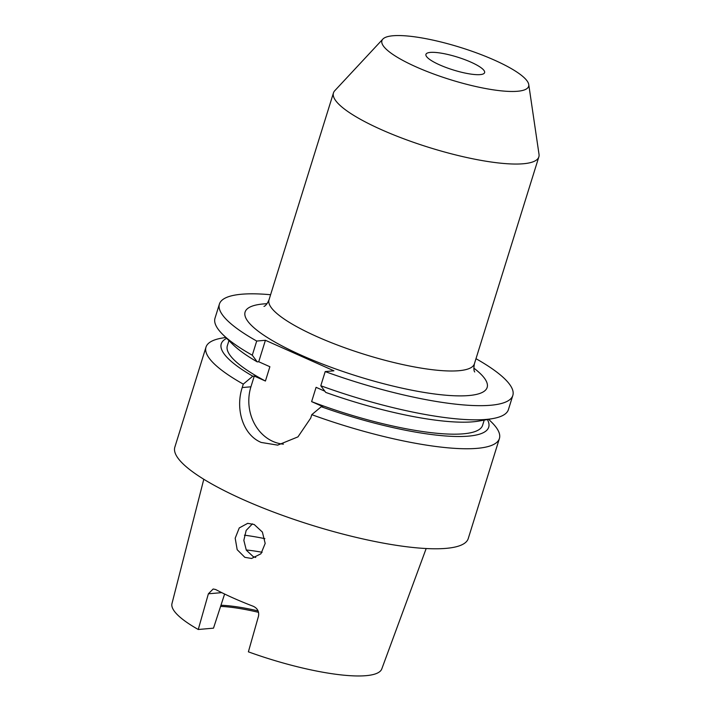 <?xml version="1.0" encoding="UTF-8"?>
<svg xmlns="http://www.w3.org/2000/svg" width="711" height="711" viewBox="0 0 711 711"><rect width="100%" height="100%" fill="white"/><g stroke="black" fill="none" stroke-linecap="round" stroke-linejoin="round"><path stroke-width="1.07" d="M439.638 64.879A30.733 6.755 -162.7 0 1 425.933 54.374A30.733 6.755 -162.7 0 1 470.904 62.141A30.733 6.755 -162.7 0 1 484.609 72.646A30.733 6.755 -162.7 0 1 439.638 64.879M494.358 60.097A76.832 16.886 -162.7 0 1 528.744 84.538A76.832 16.886 -162.7 0 1 492.03 89.639A76.832 16.886 -162.7 0 1 416.184 66.923A76.832 16.886 -162.7 0 1 382.856 39.096A76.832 16.886 -162.7 0 1 494.358 60.097M528.744 84.538L539.018 154.331A107.557 23.65 -162.7 0 1 538.849 156.882A107.557 23.65 -162.7 0 1 381.425 129.678A107.557 23.65 -162.7 0 1 333.459 92.91A107.557 23.65 -162.7 0 1 334.765 90.715L382.856 39.096M252.441 523.847L246.166 530.424L243.837 540.351L246.326 550.198L253.205 556.606L255.738 557.451M244.851 557.335L237.181 549.701L235.19 538.2L239.26 527.926L247.704 523.34L254.2 524.505L262.386 532.059L265.185 543.426L260.946 553.762L251.596 558.473L244.851 557.335M244.424 535.179A97.958 21.534 -162.7 0 1 264.874 538.654M246.202 549.976A80.672 17.731 -162.7 0 1 262.137 552.278M203.799 479.267L171.982 603.559A109.885 24.156 -162.7 0 0 198.253 629.493L208.376 593.801L213.167 588.992L215.664 589.526A112.187 24.663 17.3 0 0 233.261 598.031A112.187 24.663 17.3 0 0 253.338 606.314C257.524 608.323 259.248 611.602 258.511 616.144L248.388 651.836A109.885 24.156 -162.7 0 0 381.789 668.909L426.173 548.528M221.112 605.257A80.672 17.731 -162.7 0 1 258.084 610.9M224.614 594.032L213.504 628.16L198.253 629.493M225.743 337.423L221.556 338.169A153.656 33.781 17.3 0 0 205.994 347.128A153.656 33.781 17.3 0 0 243.286 384.127L242.22 387.557C235.297 408.523 242.575 434.723 261.195 442.446L277.681 445.13L297.953 436.874L310.716 418.086L311.782 414.664A153.656 33.781 17.3 0 0 499.406 438.518A153.656 33.781 17.3 0 0 491.692 422.307L488.661 419.312M499.406 438.518L468.247 538.556A153.656 33.781 -162.7 0 1 243.366 499.691A153.656 33.781 -162.7 0 1 174.835 447.166L205.994 347.128M243.286 384.127L252.778 376.19L254.271 376.066L265.425 381.034L269.878 366.725L258.733 361.748L257.231 361.881L252.289 355.207A153.656 33.781 17.3 0 1 222.721 334.428A153.656 33.781 17.3 0 1 215.006 318.208L219.415 304.05A153.656 33.781 -162.7 0 1 270.598 294.727M226.676 338.347A140.076 30.795 17.3 0 0 252.778 376.19M324.847 391.219L316.084 387.317L311.622 401.626L322.776 406.594L321.274 406.728A140.076 30.795 17.3 0 0 487.373 419.543M321.274 406.728L311.782 414.664M228.951 340.596L227.342 345.768A133.686 29.391 17.3 0 0 265.425 381.034M311.622 401.626A133.686 29.391 17.3 0 0 482.609 425.276L484.218 420.103M492.856 418.566A153.656 33.781 17.3 0 1 320.794 385.744L325.736 392.41A140.076 30.795 17.3 0 0 478.983 421.036L492.856 418.566A153.656 33.781 17.3 0 0 508.418 409.598L512.827 395.44A153.656 33.781 -162.7 0 1 325.203 371.577L333.921 370.813L265.416 340.285L258.733 361.748M222.721 334.428L232.728 344.337A140.076 30.795 17.3 0 0 257.231 361.881M265.416 340.285L256.707 341.049A153.656 33.781 -162.7 0 1 219.415 304.05M475.988 358.7A153.656 33.781 -162.7 0 1 512.827 395.44M256.707 341.049L252.289 355.207M320.794 385.744L325.203 371.577M220.757 606.394A81.561 17.926 -162.7 0 1 258.564 612.34M254.271 376.066L250.93 386.793A42.26 36.332 -95 0 0 283.422 444.162M264.101 306.37C263.39 306.37 265.843 307.01 268.998 299.864A107.557 23.65 17.3 0 0 316.964 336.632A107.557 23.65 17.3 0 0 474.388 363.836C473.668 368.156 473.784 370.866 474.717 371.969M473.81 368.102A126.771 27.871 -162.7 0 1 448.312 395.414A126.771 27.871 -162.7 0 1 301.624 355.376A126.771 27.871 -162.7 0 1 267.052 303.704M221.752 592.636L208.376 593.801M242.22 387.557L250.93 386.793M538.849 156.882L474.388 363.836M333.459 92.91L268.998 299.864"/></g></svg>
